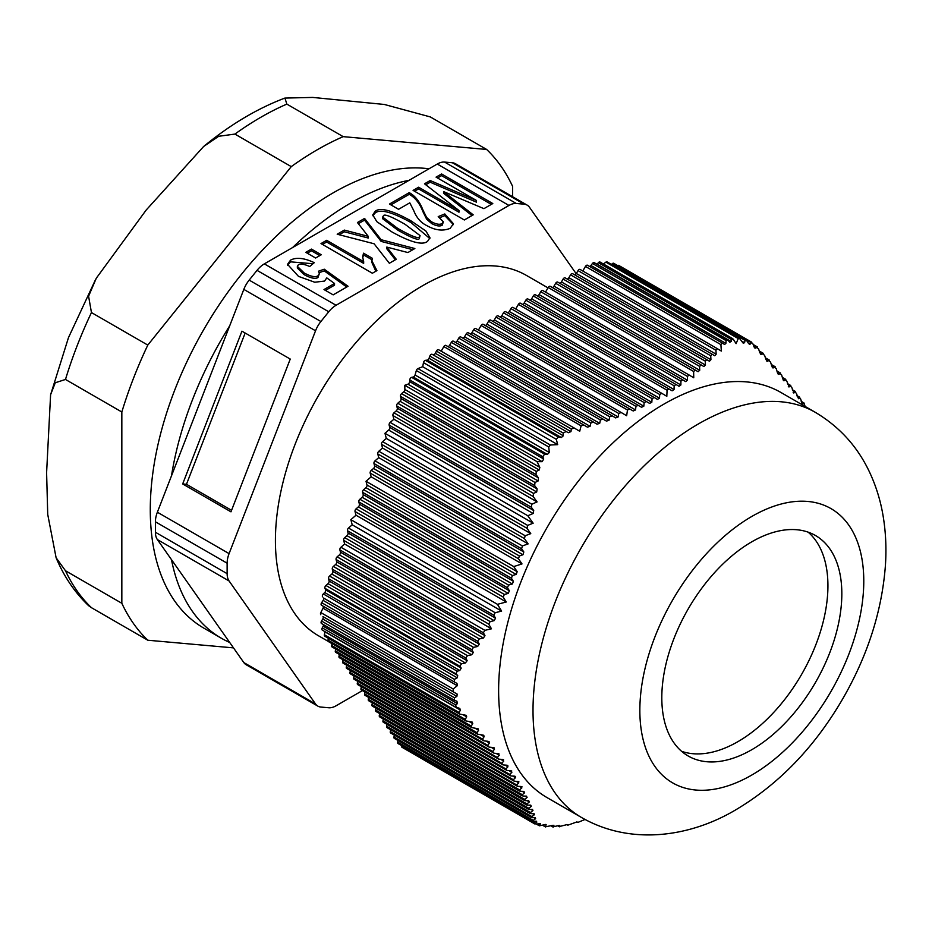 <?xml version="1.0" encoding="UTF-8"?>
<svg xmlns="http://www.w3.org/2000/svg" width="932" height="932" viewBox="0 0 932 932"><rect width="100%" height="100%" fill="white"/><g stroke="black" fill="none" stroke-linecap="round" stroke-linejoin="round"><path stroke-width="1.4" d="M243.823 662.57A20.702 11.953 120 0 0 246.153 664.726L317.87 706.13A20.702 11.953 -60 0 1 315.54 703.975L243.823 662.57L171.488 559.654A258.723 149.376 120 0 0 221.432 638.28A258.723 149.376 120 0 0 229.715 642.486M452.404 162.774L524.122 204.178A20.702 11.953 -60 0 1 527.151 205.122L455.445 163.717A20.702 11.953 120 0 0 452.404 162.774L444.576 162.075A20.702 11.953 120 0 0 437.259 164.032L409.02 180.342A258.723 149.376 120 0 0 381.468 188.252A258.723 149.376 120 0 0 292.566 247.574L264.339 263.873A20.702 11.953 120 0 0 257.022 270.362L249.182 280.113A20.702 11.953 120 0 0 243.823 289.386L229.715 325.769A258.723 149.376 120 0 0 171.488 475.833L157.368 512.216A20.702 11.953 120 0 0 155.411 521.803L155.411 532.254A20.702 11.953 120 0 0 157.368 539.57L171.488 559.654M366.987 484.99L366.02 481.285L371.157 476.823L370.179 473.118L518.483 558.734L522.013 563.918L513.742 566.574L517.19 571.712L366.987 484.99A2.074 1.2 -60 0 1 365.927 487.669L516.165 574.415L517.19 571.712M371.239 470.439L373.511 468.47L522.957 554.761L519.38 555.973L371.239 470.439A2.074 1.2 120 0 0 370.179 473.118M374.571 465.79L373.977 463.519L521.594 548.75L523.819 551.965L374.571 465.79A2.074 1.2 -60 0 1 373.511 468.47M521.594 548.75L522.409 545.931L375.025 460.839A2.074 1.2 120 0 0 373.977 463.519M375.025 460.839L378.73 457.624L377.763 453.919L524.425 538.603L528.141 543.892L378.73 457.624M524.425 538.603L525.17 535.737L378.823 451.239A2.074 1.2 120 0 0 377.763 453.919M378.823 451.239L382.516 448.024L381.549 444.319L526.988 528.293L530.774 533.628L382.516 448.024M526.988 528.293L527.652 525.392L382.609 441.64A2.074 1.2 120 0 0 381.549 444.319M382.609 441.64L386.302 438.424L384.963 433.287L388.667 430.071L533.174 513.509L527.78 515.745L533.151 523.202L386.302 438.424M389.727 427.392L389.133 425.12L531.31 507.218L533.721 510.538L389.727 427.392A2.074 1.2 -60 0 1 388.667 430.071M531.31 507.218L531.834 504.224L390.182 422.441A2.074 1.2 120 0 0 389.133 425.12M390.182 422.441L393.887 419.225L392.92 415.521L533.092 496.453L537.088 501.905L393.887 419.225M393.968 412.841L396.24 410.872L536.704 491.968L533.547 493.424L393.968 412.841A2.074 1.2 120 0 0 392.92 415.521M397.3 408.193L396.706 405.921L534.63 485.549L537.112 488.916L397.3 408.193A2.074 1.2 -60 0 1 396.24 410.872M397.766 403.241L400.038 401.273L538.102 480.982L535.015 482.485L397.766 403.241A2.074 1.2 120 0 0 396.706 405.921M401.086 398.593L400.504 396.345L535.958 474.551L538.451 477.895L401.086 398.593A2.074 1.2 -60 0 1 400.038 401.273M401.575 393.654L403.742 391.801L539.209 470.008L536.308 471.429L401.575 393.654A2.074 1.2 120 0 0 400.504 396.345M539.209 470.008L539.838 467.386L404.872 389.471A2.074 1.2 -60 0 1 403.742 391.801M404.872 389.471L404.779 385.3L407.913 384.17L542.133 461.666L537.042 461.655L404.779 385.3M409.649 381.631L409.742 379.953L542.797 456.762L543.706 459.022L409.649 381.631A2.074 1.2 -60 0 1 407.913 384.17M411.641 377.355L413.26 377.017L547.352 454.432L544.603 454.129L411.641 377.355A2.074 1.2 120 0 0 409.742 379.953M415.066 374.99L416.348 370.528L548.715 446.952L549.321 452.498L415.066 374.99A2.074 1.2 -60 0 1 413.26 377.017M548.715 446.952L550.311 444.995L417.944 368.571A2.074 1.2 120 0 0 416.348 370.528M417.944 368.571L422.709 366.719L423.466 362.641L556.311 439.333L557.697 444.657L422.709 366.719M425.423 360.335L427.229 360.113L561.32 437.527L558.245 437.026L425.423 360.335A2.074 1.2 120 0 0 423.466 362.641M429.058 358.272L429.85 356.071L563.219 433.077L563.312 435.792L429.058 358.272A2.074 1.2 -60 0 1 427.229 360.113M432.099 354.288L568.287 432.716L432.099 354.288A2.074 1.2 120 0 0 429.85 356.071M435.326 353.31L436.409 351.108L571.328 429L570.966 431.621L435.326 353.31A2.074 1.2 -60 0 1 433.229 354.754M574.135 427.963L438.599 349.71A2.074 1.2 120 0 0 438.588 349.71A2.074 1.2 120 0 0 436.409 351.108M441.174 351.201L443.853 346.588L581.102 425.831L579.704 431.26L574.194 427.998L571.328 429M583.793 425.004L445.927 345.411A2.074 1.2 120 0 0 445.915 345.411A2.074 1.2 120 0 0 443.853 346.588M449.643 345.236L451.298 342.37L590.876 422.953L590.096 426.32L449.643 345.236A2.074 1.2 -60 0 1 447.814 346.506M597.074 424.211L453.383 341.194A2.074 1.2 120 0 0 453.371 341.182A2.074 1.2 120 0 0 451.298 342.37M457.088 341.019L458.754 338.153L600.406 419.936L599.695 423.349L457.088 341.019A2.074 1.2 -60 0 1 455.27 342.289M602.957 419.027L460.839 336.976A2.074 1.2 120 0 0 460.816 336.965A2.074 1.2 120 0 0 458.754 338.153M464.544 336.79L466.21 333.936L609.691 416.767L609.05 420.227L464.544 336.79A2.074 1.2 -60 0 1 462.726 338.06M612.173 415.823L468.283 332.747A2.074 1.2 120 0 0 468.272 332.747A2.074 1.2 120 0 0 466.21 333.936M472 332.573L473.666 329.707L618.708 413.447L618.149 416.953L472 332.573A2.074 1.2 -60 0 1 470.182 333.842M621.12 412.468L475.739 328.53A2.074 1.2 120 0 0 475.728 328.518A2.074 1.2 120 0 0 473.666 329.707M478.442 330.091L481.122 325.489L627.469 409.987L626.665 415.754L621.178 412.503L618.708 413.447M629.811 408.962L483.195 324.313A2.074 1.2 120 0 0 483.184 324.301A2.074 1.2 120 0 0 481.122 325.489M486.912 324.126L488.566 321.272L635.95 406.364L635.542 409.94L486.912 324.126A2.074 1.2 -60 0 1 485.083 325.408M638.21 405.292L490.651 320.095A2.074 1.2 120 0 0 490.64 320.084A2.074 1.2 120 0 0 488.566 321.272M494.356 319.909L496.022 317.043L644.163 402.577L643.814 406.201L494.356 319.909A2.074 1.2 -60 0 1 492.539 321.179M651.806 402.286L501.812 315.692L503.478 312.826L652.085 398.628L651.806 402.286L649.604 403.393L498.107 315.866A2.074 1.2 120 0 0 498.084 315.866A2.074 1.2 120 0 0 496.022 317.043M501.812 315.692A2.074 1.2 -60 0 1 499.995 316.962M654.182 397.463L505.552 311.649A2.074 1.2 120 0 0 505.54 311.637A2.074 1.2 120 0 0 503.478 312.826M509.268 311.474L510.934 308.608L659.716 394.504L659.507 398.209L509.268 311.474A2.074 1.2 -60 0 1 507.451 312.744M661.743 393.304L513.008 307.432A2.074 1.2 120 0 0 512.996 307.42A2.074 1.2 120 0 0 510.934 308.608M515.711 308.993L518.39 304.391L667.067 390.228L666.823 396.321L661.802 393.327L659.716 394.504M669.013 388.97L520.464 303.215A2.074 1.2 120 0 0 520.452 303.203A2.074 1.2 120 0 0 518.39 304.391M524.18 303.028L525.834 300.162L674.139 385.778L674.046 389.553L524.18 303.028A2.074 1.2 -60 0 1 522.351 304.298M676.003 384.485L527.92 298.986A2.074 1.2 120 0 0 527.908 298.986A2.074 1.2 120 0 0 525.834 300.162M531.624 298.811L533.29 295.945L680.919 381.176L680.884 384.974L531.624 298.811A2.074 1.2 -60 0 1 529.807 300.081M682.702 379.825L535.376 294.768A2.074 1.2 120 0 0 535.352 294.757A2.074 1.2 120 0 0 533.29 295.945M539.08 294.582L540.746 291.728L687.42 376.4L687.432 380.233L539.08 294.582A2.074 1.2 -60 0 1 537.263 295.863M542.808 290.539L689.156 375.025L542.82 290.551A2.074 1.2 120 0 0 542.808 290.539A2.074 1.2 120 0 0 540.746 291.728M545.523 292.1L548.202 287.499L693.641 371.472L693.746 377.775L689.179 375.048L687.42 376.4M695.284 370.039L550.276 286.322A2.074 1.2 120 0 0 550.264 286.322A2.074 1.2 120 0 0 548.202 287.499M553.992 286.147L555.658 283.281L699.594 366.392L699.711 370.272L553.992 286.147A2.074 1.2 -60 0 1 552.163 287.417M701.167 364.913L557.732 282.105A2.074 1.2 120 0 0 557.72 282.093A2.074 1.2 120 0 0 555.658 283.281M561.448 281.93L563.103 279.064L705.291 361.15L705.442 365.064L561.448 281.93A2.074 1.2 -60 0 1 559.619 283.2M565.176 277.876L706.817 359.647L565.188 277.887A2.074 1.2 120 0 0 565.176 277.876A2.074 1.2 120 0 0 563.103 279.064M568.893 277.701L570.559 274.847L710.732 355.768L710.93 359.705L568.893 277.701A2.074 1.2 -60 0 1 567.075 278.971M572.621 273.659L712.188 354.23L572.644 273.67A2.074 1.2 120 0 0 572.621 273.659A2.074 1.2 120 0 0 570.559 274.847M576.349 273.484L578.015 270.618L715.939 350.246L716.16 354.207L576.349 273.484A2.074 1.2 -60 0 1 574.531 274.754M717.302 348.661L580.1 269.441A2.074 1.2 120 0 0 580.077 269.441A2.074 1.2 120 0 0 578.015 270.618M582.791 271.002L585.459 266.424L720.914 344.63L721.321 351.073L717.349 348.685L715.939 350.246M722.195 342.999L587.544 265.259A2.074 1.2 120 0 0 587.521 265.247A2.074 1.2 120 0 0 585.459 266.424M590.911 265.48L592.472 263.465L726.086 340.599L725.877 343.395L590.911 265.48A2.074 1.2 -60 0 1 589.455 266.366M594.616 263.104A2.074 1.2 120 0 0 594.278 262.673A2.074 1.2 120 0 0 592.472 263.465M597.097 264.14L598.367 262.696L731.422 339.504L731.154 341.531L597.097 264.14A2.074 1.2 -60 0 1 597.004 264.245M731.422 339.504L733.402 339.411L732.622 338.584L600.045 262.043A2.074 1.2 120 0 0 598.367 262.696M603.412 263.989L605.882 262.148L738.249 338.572L736.094 343.64L733.402 339.411M607.454 262.323A2.074 1.2 120 0 0 607.116 261.915A2.074 1.2 120 0 0 605.882 262.148M611.474 264.42L612.266 263.698L745.111 340.39L746.136 339.737L748.513 343.454L750.178 344.118L748.268 343.011M746.136 339.737L613.71 263.29A2.074 1.2 120 0 0 612.266 263.698M746.229 339.796L750.982 342.545L751.833 342.277L618.708 265.422A2.074 1.2 120 0 0 617.625 265.55M401.541 745.961A2.074 1.2 120 0 0 401.948 747.231L535.073 824.086L535.399 823.247L401.599 745.577M533.838 817.632L535.62 818.669L533.267 820.381L397.673 742.093A2.074 1.2 120 0 0 398.046 743.538L532.836 821.348M397.673 742.093L398.011 740.521M532.522 813.613L534.409 814.708L531.881 816.583L393.956 736.956A2.074 1.2 120 0 0 394.329 738.389L531.485 817.574M393.956 736.956L394.353 735.138M530.972 809.454L532.964 810.607L530.471 812.506L390.298 731.573A2.074 1.2 120 0 0 390.671 733.006L530.11 813.519M390.298 731.573L390.683 729.756M529.178 805.155L531.275 806.366L528.817 808.277L386.629 726.191A2.074 1.2 120 0 0 387.001 727.636L528.502 809.326M386.629 726.191L387.025 724.374M527.116 800.704L529.329 801.974L526.906 803.92L382.97 720.809A2.074 1.2 120 0 0 383.343 722.253L526.638 804.992M382.97 720.809L383.355 719.003M524.798 796.103L527.116 797.431L524.739 799.4L379.301 715.438A2.074 1.2 120 0 0 379.673 716.871L524.518 800.495M379.301 715.438L379.697 713.621M522.2 791.338L524.623 792.736L522.304 794.728L375.643 710.056A2.074 1.2 120 0 0 376.015 711.489L522.13 795.858M375.643 710.056L376.027 708.238M519.322 786.41L521.862 787.878L519.59 789.905L371.973 704.674A2.074 1.2 120 0 0 372.346 706.118L519.473 791.058M371.973 704.674L372.357 702.856M368.303 699.291A2.074 1.2 120 0 0 368.676 700.736L517.47 786.317L516.608 784.919L368.303 699.291L368.699 697.486M364.645 693.921A2.074 1.2 120 0 0 365.018 695.354L514.266 781.214L513.322 779.758L364.645 693.921L365.029 692.103M360.975 688.538A2.074 1.2 120 0 0 361.348 689.983L510.783 775.937L509.769 774.434L360.975 688.538L361.371 686.721M357.317 683.156A2.074 1.2 120 0 0 357.69 684.601L507.02 770.496L505.913 768.958L357.317 683.156L357.702 681.339M353.647 677.774A2.074 1.2 120 0 0 354.02 679.218L502.965 764.892L501.789 763.308L353.647 677.774L354.043 675.968M349.989 672.403A2.074 1.2 120 0 0 350.362 673.836L498.632 759.126L497.362 757.495L349.989 672.403L350.374 670.586M346.32 667.021A2.074 1.2 120 0 0 346.692 668.465L494.007 753.196L492.667 751.518L346.32 667.021L346.704 665.203M342.65 661.638A2.074 1.2 120 0 0 343.023 663.083L489.114 747.115L487.704 745.379L342.65 661.638L343.046 659.821M338.992 656.256A2.074 1.2 120 0 0 339.365 657.701L483.953 740.87L482.473 739.099L338.992 656.256L339.376 654.45M335.322 650.886A2.074 1.2 120 0 0 335.695 652.318L477.394 734.136L476.974 732.668L335.322 650.886L335.718 649.068M331.664 645.503A2.074 1.2 120 0 0 332.037 646.948L471.709 727.577L471.231 726.086L331.664 645.503L332.048 643.686M327.994 640.121A2.074 1.2 120 0 0 328.367 641.566L465.767 720.89L465.243 719.364L327.994 640.121L328.39 638.292M324.359 634.715A2.074 1.2 120 0 0 324.72 636.183L459.651 714.075L459.092 712.502L324.359 634.715L325 631.873L460.455 710.079L459.266 708.238L455.666 707.108L322.344 630.137A2.074 1.2 120 0 0 322.682 630.23M322.274 627.877L323.171 626.153L457.391 703.648L455.643 704.883L322.274 627.877A2.074 1.2 120 0 0 322.344 630.137M323.509 624.673A2.074 1.2 -60 0 1 323.171 626.153M321.528 621.038L322.787 618.988L456.878 696.402L454.501 697.8L321.528 621.038A2.074 1.2 120 0 0 321.482 623.508A2.074 1.2 120 0 0 321.703 623.59M322.95 616.6L457.204 694.119L322.95 616.6A2.074 1.2 -60 0 1 322.787 618.988M320.818 612.569L323.02 608.212L457.274 685.719L453.185 688.993L320.818 612.569A2.074 1.2 120 0 0 320.794 614.701M323.148 606.208A2.074 1.2 -60 0 1 323.02 608.212M321.622 602.678A2.074 1.2 120 0 0 321.505 605.252A2.074 1.2 120 0 0 321.528 605.276L454.373 681.968L454.443 679.358L321.622 602.678L323.136 600.394L457.228 677.809L457.717 675.514L323.462 597.995A2.074 1.2 -60 0 1 323.136 600.394M323.462 597.995L455.923 673.848L457.169 671.203L323.311 593.929A2.074 1.2 120 0 0 322.565 596.853M323.311 593.929L324.72 592.542L459.767 670.504L461.224 668.139L325.583 589.828A2.074 1.2 -60 0 1 324.72 592.542M325.583 589.828L324.953 588.325L459.872 666.217L461.538 663.77L325.955 585.482A2.074 1.2 120 0 0 324.953 588.325M325.955 585.482L328.041 583.665L465.394 662.967L467.165 660.706L329.101 580.997A2.074 1.2 -60 0 1 328.041 583.665M329.101 580.997L328.507 578.725L465.755 657.957L467.48 655.674L329.567 576.046A2.074 1.2 120 0 0 328.507 578.725M329.567 576.046L331.827 574.065L471.639 654.788L473.34 652.482L332.887 571.398A2.074 1.2 -60 0 1 331.827 574.065M332.887 571.398L332.293 569.126L471.86 649.697L473.526 647.367L333.353 566.446A2.074 1.2 120 0 0 332.293 569.126M333.353 566.446L335.625 564.466L477.65 646.47L479.281 644.129L336.673 561.786A2.074 1.2 -60 0 1 335.625 564.466M336.673 561.786L336.079 559.526L477.732 641.298L479.328 638.933L337.139 556.847A2.074 1.2 120 0 0 336.079 559.526M337.139 556.847L339.411 554.866L483.417 638.012L484.978 635.624L340.471 552.187A2.074 1.2 -60 0 1 339.411 554.866M340.471 552.187L339.877 549.915L483.347 632.758L484.873 630.347L491.467 628.797L488.706 624.067L490.162 621.609L344.712 537.648A2.074 1.2 120 0 0 343.663 540.315L488.706 624.067M484.873 630.347L340.926 547.247A2.074 1.2 120 0 0 339.877 549.915M340.926 547.247L344.63 544.02L343.663 540.315M344.712 537.648L346.984 535.667L494.158 620.642L495.568 618.172L348.044 532.988A2.074 1.2 -60 0 1 346.984 535.667M348.044 532.988L347.45 530.716L493.797 615.213L495.172 612.72L501.614 611.089L497.455 604.32L350.863 519.683L356.001 515.221L355.022 511.517L503.163 597.051L506.274 601.99L497.455 604.32M495.172 612.72L348.51 528.048A2.074 1.2 120 0 0 347.45 530.716M348.51 528.048L352.203 524.821L350.863 519.683M356.082 508.849L358.354 506.868L508.22 593.393L504.375 594.465L356.082 508.849A2.074 1.2 120 0 0 355.022 511.517M359.414 504.189L358.82 501.917L507.416 587.719L509.396 590.783L359.414 504.189A2.074 1.2 -60 0 1 358.354 506.868M359.868 499.249L362.14 497.269L512.344 583.991L508.557 585.086L359.868 499.249A2.074 1.2 120 0 0 358.82 501.917M363.2 494.589L362.606 492.317L511.388 578.224L513.439 581.335L363.2 494.589A2.074 1.2 -60 0 1 362.14 497.269M516.165 574.415L512.449 575.545L363.666 489.65A2.074 1.2 120 0 0 362.606 492.317M363.666 489.65L365.927 487.669M366.02 481.285L513.742 566.574M371.157 476.823L522.013 563.918M384.963 433.287L527.78 515.745M527.652 525.392L533.151 523.202M525.17 535.737L530.774 533.628M522.409 545.931L528.141 543.892M356.001 515.221L506.274 601.99M352.203 524.821L501.614 611.089M531.834 504.224L537.088 501.905M344.63 544.02L491.467 628.797M550.311 444.995L557.697 444.657M539.838 467.386L537.042 461.655M808.137 532.149A127.3 73.488 -60 0 1 801.567 674.465A127.3 73.488 -60 0 1 681.607 751.308M585.051 819.461L577.817 822.443L576.99 821.908L567.833 825.169L566.749 824.54L567.856 825.181L567.017 824.599L559.41 826.544L558.035 825.752M581.452 817.457L547.061 797.606A233.885 135.035 -60 0 1 498.632 688.69A233.885 135.035 -60 0 1 601.443 454.385A233.885 135.035 -60 0 1 780.946 392.488L815.337 412.352C839.72 426.879 857.894 447.022 869.859 472.804C876.243 486.586 880.682 501.125 883.187 516.421C885.808 532.37 886.542 548.762 885.4 565.596C881.963 610.646 868.007 654.579 843.553 697.416C815.092 746.835 778.756 784.546 734.544 810.549C688.701 837.379 629.974 845.417 581.452 817.457A233.885 135.035 -60 0 1 533.022 708.541A233.885 135.035 -60 0 1 635.845 474.237A233.885 135.035 -60 0 1 815.337 412.352M805.132 406.457L803.932 402.904L801.217 401.343M801.299 401.704L803.594 403.02L802.72 404.418L801.963 403.975M797 395.96L800.646 398.966L802.37 404.523M792.421 390.054L796.301 393.199L798.514 398.721L799.831 397.277L796.907 395.587M787.563 383.984L791.687 387.269L794.029 392.873L795.439 391.475L792.328 389.681M793.633 392.955L793.155 392.372M782.437 377.751L786.794 381.176L789.264 386.862L790.767 385.51L787.458 383.611M788.833 386.92L788.344 386.326M777.043 371.379L781.633 374.932L782.775 378.928L784.22 380.687L785.827 379.394L782.332 377.378M783.765 380.734L783.241 380.116M771.393 364.855L776.205 368.548L777.393 372.567L778.919 374.349L780.62 373.126L776.927 371.006M778.43 374.396L777.882 373.755M765.498 358.191L770.531 362L771.754 366.043L773.35 367.872L775.144 366.707L771.277 364.47M772.838 367.895L772.267 367.255M759.37 351.387L764.613 355.325L765.871 359.379L767.537 361.255L769.424 360.148L765.382 357.806M767.001 361.267L766.395 360.602M753.371 345.085L758.566 348.836L759.755 352.587L761.479 354.498L763.471 353.438L759.254 351.003M760.92 354.486L760.291 353.81M749.316 344.374L750.982 342.545L752.974 343.966L753.895 346.506L755.712 348.114L757.39 346.925L753.161 344.49M755.025 348.184L754.233 347.263M745.111 340.39L744.552 342.766L741.569 341.042M744.552 342.766L742.932 342.871L743.503 343.407M742.932 342.871L739.822 338.747L738.249 338.572L739.822 338.747M731.154 341.531L729.29 341.834L729.931 342.44M729.29 341.834L727.997 340.11L726.086 340.599M594.278 262.673L727.997 340.11M725.877 343.395L724.583 344.479M724.537 344.456L722.277 343.046L720.914 344.63M587.521 265.247L722.277 343.046M716.16 354.207L714.751 355.768M714.728 355.756L712.211 354.242L710.732 355.768M705.291 361.15L706.84 359.67L709.45 361.232L710.93 359.705M705.442 365.064L703.893 366.544M703.87 366.532L701.213 364.948L699.594 366.392M693.641 371.472L695.33 370.074L698.091 371.717L699.711 370.272M695.307 370.051L550.264 286.322M680.919 381.176L682.76 379.86L685.661 381.596L687.432 380.233M682.725 379.848L535.352 294.757M680.884 384.974L679.032 386.291M679.009 386.267L676.049 384.508L674.139 385.778M667.067 390.228L669.071 389.005L672.112 390.811L674.046 389.553M669.048 388.993L520.452 303.203M652.085 398.628L654.241 397.498L657.409 399.374L659.507 398.209M505.54 311.637L654.241 397.498M644.163 402.577L646.4 401.482M643.814 406.201L641.566 407.272M641.531 407.261L490.64 320.084M635.95 406.364L638.269 405.315M635.542 409.94L633.212 410.977M633.178 410.954L483.184 324.301M627.469 409.987L629.869 408.985M475.728 328.518L621.178 412.503M609.691 416.767L612.231 415.858L615.668 417.897L618.149 416.953M612.196 415.835L468.272 332.747M609.05 420.227L606.499 421.124M606.476 421.113L460.816 336.965M600.406 419.936L603.016 419.062M597.051 424.188L599.695 423.349M590.876 422.953L593.556 422.126M581.102 425.831L583.851 425.039L587.405 427.147L590.096 426.32M583.816 425.027L445.915 345.411M438.588 349.71L574.194 427.998M568.287 432.716L570.966 431.621M563.219 433.077L565.957 431.574M561.32 437.527L563.312 435.792M556.311 439.333L558.245 437.026M547.352 454.432L549.321 452.498M542.797 456.762L544.603 454.129M542.133 461.666L543.706 459.022M535.958 474.551L536.308 471.429M538.102 480.982L538.451 477.895M534.63 485.549L535.015 482.485M536.704 491.968L537.112 488.916M533.092 496.453L533.547 493.424M533.174 513.509L533.721 510.538M522.957 554.761L523.819 551.965M518.483 558.734L519.38 555.973M511.388 578.224L512.449 575.545M512.344 583.991L513.439 581.335M507.416 587.719L508.557 585.086M508.22 593.393L509.396 590.783M503.163 597.051L504.375 594.465M493.797 615.213L495.568 618.172M494.158 620.642L490.162 621.609M483.347 632.758L484.978 635.624M483.417 638.012L479.328 638.933M477.732 641.298L479.281 644.129M477.65 646.47L473.526 647.367M471.86 649.697L473.34 652.482M471.639 654.788L467.48 655.674M465.755 657.957L467.165 660.706M465.394 662.967L461.538 663.77M459.872 666.217L461.224 668.139M459.767 670.504L457.169 671.203M455.923 673.848L457.717 675.514M457.228 677.809L454.443 679.358M454.373 681.968L456.983 683.401L457.274 685.719M453.173 691.125L453.185 688.993M456.878 696.402L457.204 694.119M454.501 697.8L454.35 700.212L321.482 623.508M454.758 700.398L456.925 701.213L457.391 703.648M456.284 707.365L455.643 704.883M459.872 708.495L459.266 708.238M460.455 710.079L459.092 712.502M462.959 714.704L466.699 716.871L466.151 715.322L459.651 714.075M466.699 716.871L465.243 719.364M469.099 721.508L472.757 723.628L472.256 722.114L465.779 720.89M472.757 723.628L471.231 726.086M474.994 728.183L478.57 730.245L478.116 728.766L471.709 727.577M478.57 730.245L476.974 732.668M480.656 734.707L484.139 736.723L483.743 735.266L477.394 734.136M484.139 736.723L482.473 739.099M483.953 740.87L487.995 741.301L489.44 743.049L487.704 745.379M489.102 741.627L487.995 741.301M489.114 747.115L493.11 747.522L494.484 749.223L492.667 751.518M494.193 747.837L493.11 747.522M494.007 753.196L497.956 753.58L499.249 755.246L497.362 757.495M499.016 753.883L497.956 753.58M498.632 759.126L502.511 759.475L503.734 761.094L501.789 763.308M503.56 759.766L502.511 759.475M502.965 764.892L506.798 765.219L507.94 766.78L505.913 768.958M507.823 765.487L506.798 765.219M507.02 770.496L510.794 770.787L511.854 772.313L509.769 774.434M511.785 771.044L510.794 770.787M510.783 775.937L514.499 776.181L515.478 777.661L513.322 779.758M515.466 776.438L514.499 776.181M514.266 781.214L517.912 781.424L518.809 782.857L516.608 784.919M518.856 781.657L517.912 781.424M517.47 786.317L521.046 786.492L521.862 787.878M521.967 786.713L521.046 786.492M520.382 791.268L519.59 789.905L520.382 791.268L523.889 791.396L524.623 792.736L523.889 791.396M523.015 796.056L522.304 794.728L523.015 796.056L526.452 796.138L527.116 797.431L526.452 796.138M525.368 800.681L524.739 799.4L525.368 800.681L528.735 800.728L529.329 801.974L528.735 800.728M527.465 805.155L526.906 803.92L527.465 805.155L530.751 805.155L531.275 806.366L530.751 805.155M529.306 809.477L528.817 808.277L529.306 809.477L532.522 809.43L532.964 810.607L532.522 809.43M530.89 813.648L530.471 812.506L530.89 813.648L534.036 813.578L534.409 814.708L534.036 813.578M532.23 817.69L531.881 816.583L532.23 817.69L535.306 817.574L535.62 818.669L535.306 817.574M533.791 821.43L533.267 820.381L533.791 821.43L536.226 821.15L536.867 822.082L536.226 821.15M535.411 821.243L536.867 822.082L535.399 823.247L536.401 824.098L540.304 823.55M539.395 823.492L540.327 824.028L539.348 825.344L536.983 823.97M545.628 824.447L539.36 825.81L536.389 824.098M553.212 825.298L545.57 826.754L546.129 824.529M542.575 825.239L545.663 827.022L542.808 825.158M559.247 825.472L553.177 826.766L553.934 825.333M550.975 825.869L553.177 827.138L551.406 825.752M557.779 825.845L559.456 826.801L559.748 825.519M577.817 822.443L576.815 821.873L577.817 822.443M661.813 696.717A127.3 73.488 -60 0 1 717.768 569.184A127.3 73.488 -60 0 1 815.465 535.504A127.3 73.488 -60 0 1 815.465 682.492A127.3 73.488 -60 0 1 688.177 755.992A127.3 73.488 -60 0 1 661.813 696.717M241.947 331.175L290.248 359.065L230.973 511.831L182.672 483.953L241.947 331.175M182.672 483.953L186.47 484.291L245.163 333.027M231.555 510.317L186.47 484.291M311.439 249.089L321.272 254.762L315.633 258.013L305.812 252.339L311.439 249.089L311.439 250.778L319.804 255.601M307.28 253.178L311.439 250.778M364.552 218.426L381.118 239.71L414.857 248.529L407.901 252.549L386.792 247.085L396.251 259.271L389.343 263.267L374.093 243.765L337.198 234.223L344.339 230.088L368.257 236.344L357.445 222.527L364.552 218.426L364.552 220.115L381.118 241.4L412.841 249.694M358.354 223.692L364.552 220.115M368.257 236.344L368.257 238.033L344.339 231.777L344.339 230.088M339.225 234.736L344.339 231.777M386.792 247.085L386.792 248.774L395.343 259.795M381.118 239.71L381.118 241.4M404.954 224.239C391.044 216.317 383.844 213.556 383.355 215.956L382.644 217.04L397.731 228.41C411.664 236.332 418.864 239.105 419.33 236.728L420.064 235.61L404.954 224.239M382.644 217.04L382.644 218.729L397.731 230.099C411.664 238.021 418.864 240.794 419.33 238.417L420.064 235.61M372.847 215.758L375.212 212.95C380.221 208.838 392.162 212.042 411.024 222.562L429.873 238.604M411.024 220.872L425.866 230.985L429.967 237.788L427.508 241.411C422.417 245.477 410.499 242.285 391.778 231.847L376.866 221.688L372.753 214.884L375.212 211.261C380.221 207.149 392.162 210.352 411.024 220.872L411.024 222.562M441.57 173.958L492.795 203.537L483.929 208.651L443.562 191.573L473.223 214.838L464.322 219.975L413.097 190.396L418.608 187.215L458.975 210.527L424.514 183.802L430.188 180.528L476.415 200.45L436.06 177.138L441.57 173.958L441.57 175.647L491.327 204.388M437.516 177.989L441.57 175.647M476.415 200.45L476.415 202.139L430.188 182.218L430.188 180.528M425.761 184.769L430.188 182.218M458.975 210.527L458.975 212.216L418.608 188.905L418.608 187.215M414.565 191.246L418.608 188.905M443.562 191.573L443.562 193.262L471.988 215.548M444.797 213.952L453.453 223.797L450.144 228.34C442.98 231.311 435.162 230.379 426.716 225.556C420.821 222.69 416.464 217.645 413.657 210.411L409.789 202.827L398.57 209.304L389.46 204.05L409.23 192.633L409.23 194.322C415.148 197.549 419.738 203.374 423 211.82L426.635 219.171L431.586 223.505C436.223 226.022 439.753 226.593 442.164 225.241L443.387 221.851L438.215 216.608L444.797 213.952L444.797 215.642L453.371 224.624M439.811 217.657L444.797 215.642M409.23 192.633C415.148 195.848 419.738 201.685 423 210.131L426.635 217.482L431.586 221.816C436.223 224.332 439.753 224.903 442.164 223.54L443.387 221.851M426.635 217.482L426.635 219.171M390.927 204.889L409.23 194.322M363.666 261.671L362.665 256.999L363.503 253.189L372.416 258.327L371.903 260.832L376.924 270.618L372.369 273.239L320.992 243.578L326.654 240.305L363.666 261.671L363.666 263.36L326.654 241.994L326.654 240.305M371.903 260.832L371.903 262.521L375.829 271.247M363.503 253.189L363.503 254.879L371.985 259.772M362.711 257.849L363.503 254.879M322.449 244.417L326.654 241.994M287.615 265.212L290.528 261.845L313.001 263.744M290.528 260.156C296.201 257.081 304.123 257.919 314.282 262.661L309.692 266.517C304.484 264.175 300.721 263.581 298.391 264.735L297.355 266.331L304.135 272.948C310.682 276.513 315.296 277.48 317.952 275.849L319.327 273.647L318.558 271.165L324.266 269.208L348.055 286.264L333.167 294.861L323.987 289.561L334.518 283.479L326.783 277.899L324.546 281.08L314.725 282.233L298.508 276.385L287.534 264.339L290.528 260.156L290.528 261.845M334.518 283.479L334.518 285.169L325.443 290.411M324.266 269.208L324.266 270.897L346.751 287.021M319.175 272.645L324.266 270.897M297.355 266.331L297.355 268.02L304.135 274.637C310.682 278.202 315.296 279.169 317.952 277.538L319.327 273.647M437.259 164.032L508.965 205.448L336.056 305.277L264.339 263.873M292.566 247.574L409.02 180.342M362.408 690.589L336.056 705.804A20.702 11.953 -60 0 1 328.74 707.761L320.899 707.062A20.702 11.953 -60 0 1 317.87 706.13M157.368 539.57L229.086 580.974A20.702 11.953 -60 0 1 227.128 573.658L155.411 532.254M155.411 521.803L227.128 563.208L227.128 573.658M227.128 563.208A20.702 11.953 -60 0 1 229.086 553.62L157.368 512.216M243.823 289.386L315.54 330.79A20.702 11.953 -60 0 1 320.899 321.517L249.182 280.113M257.022 270.362L328.74 311.766L320.899 321.517M328.74 311.766A20.702 11.953 -60 0 1 336.056 305.277M527.151 205.122A20.702 11.953 -60 0 1 529.481 207.277L576.197 273.728M524.122 204.178L516.293 203.479L444.576 162.075M508.965 205.448A20.702 11.953 -60 0 1 516.293 203.479M328.122 641.321L318.499 635.775A208.022 120.1 -60 0 1 275.418 540.548A208.022 120.1 -60 0 1 366.218 331.21A208.022 120.1 -60 0 1 526.522 275.476L547.993 287.872M229.086 580.974L315.54 703.975M315.54 330.79L229.086 553.62M171.488 475.833L229.715 325.769M221.432 638.28L203.875 628.145A258.723 149.376 -60 0 1 170.696 400.946A258.723 149.376 -60 0 1 363.899 178.105A258.723 149.376 -60 0 1 429.011 168.797M486.655 149.458L343.186 136.643A300.127 173.282 -60 0 0 291.262 166.618L147.804 345.085A300.127 173.282 -60 0 0 121.836 412.002L121.836 603.284L65.485 570.757L56.106 557.744L47.73 514.429L46.6 472.699L50.596 394.714L55.279 382.749L65.485 379.464A300.127 173.282 -60 0 1 77.088 345.888A300.127 173.282 -60 0 1 91.453 312.558L88.587 296.213L96.287 278.225L146.161 210.073L203.665 146.464L218.729 136.282L234.911 134.08A300.127 173.282 -60 0 1 286.846 104.104L284.924 98.081L312.768 97.429L384.368 104.466L430.304 116.919L486.655 149.458A300.127 173.282 -60 0 1 512.612 186.388L512.612 196.722M233.501 647.88L147.804 640.226A300.127 173.282 -60 0 1 121.836 603.284M343.186 136.643L286.846 104.104M291.262 166.618L234.911 134.08M147.804 345.085L91.453 312.558M121.836 412.002L65.485 379.464M88.622 605.683L91.453 607.687A300.127 173.282 -60 0 1 65.485 570.757M147.804 640.226L91.453 607.687M516.165 781.319L518.809 782.857M512.716 776.065L515.478 777.661M508.977 770.648L511.854 772.313M504.958 765.067L507.94 766.78M500.647 759.312L503.734 761.094M496.057 753.394L499.249 755.246M491.187 747.324L494.484 749.223M486.05 741.091L489.44 743.049M750.738 775.645A158.347 91.418 -60 0 1 655.394 635.694A158.347 91.418 -60 0 1 849.32 525.893A158.347 91.418 -60 0 1 750.738 775.645M397.731 228.41L397.731 230.099M419.33 236.728L419.33 238.417M375.212 211.261L375.212 212.95M442.164 223.54L442.164 225.241M431.586 221.816L431.586 223.505M423 210.131L423 211.82M317.952 275.849L317.952 277.538M304.135 272.948L304.135 274.637M593.521 422.103L453.371 341.182M646.365 401.471L498.084 315.866M512.996 307.42L661.767 393.316M527.908 298.986L676.026 384.497M557.72 282.093L701.19 364.925M580.077 269.441L717.325 348.673M739.251 338.2L607.116 261.915M321.505 605.252L454.315 681.933M50.608 394.714L68.479 337.629L95.437 279.821M203.665 146.475C230.146 124.678 257.22 108.543 284.912 98.07M88.633 605.695C74.805 592.554 63.959 576.558 56.095 557.72"/></g></svg>
